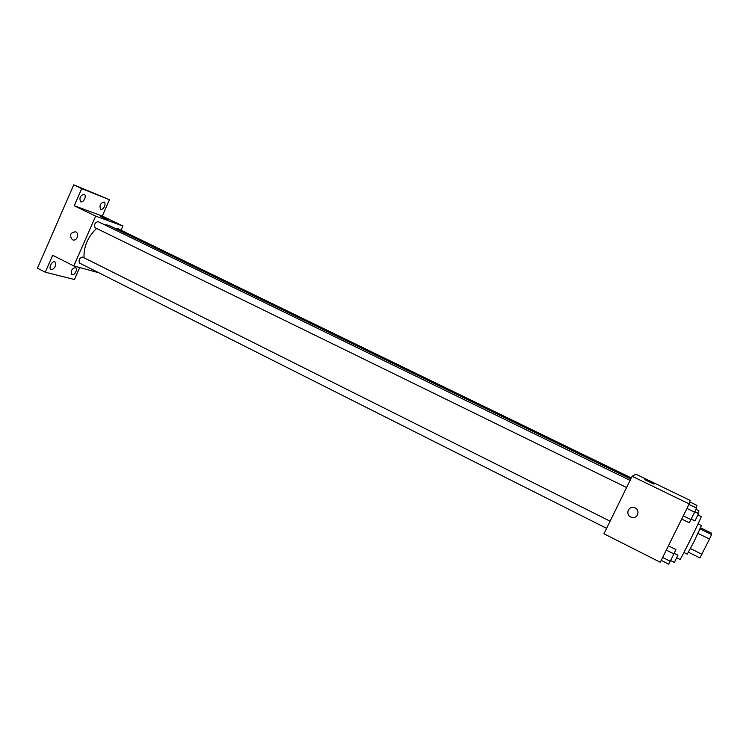 <?xml version="1.0" encoding="UTF-8"?>
<svg xmlns="http://www.w3.org/2000/svg" width="749" height="749" viewBox="0 0 749 749"><rect width="100%" height="100%" fill="white"/><g stroke="black" fill="none" stroke-linecap="round" stroke-linejoin="round"><path stroke-width="1.12" d="M700.587 527.811L711.484 533.157L711.55 534.543L709.5 539.065L699.894 557.93L688.5 552.256M690.466 548.577L701.925 554.279M698.002 533.41L709.5 539.065M698.077 523.879L701.439 525.526L694.183 541.255L687.292 554.176L683.931 552.5M700.09 528.925L711.55 534.543M676.712 557.808L679.989 559.456C680.073 561.038 702.515 515.63 701.204 516.529L697.965 514.956M632.119 476.252L636.032 474.257L690.129 500.426L689.174 503.918L660.281 562.246L603.937 533.784L632.119 476.252L689.174 503.918M630.724 516.988C625.19 514.535 628.364 505.79 634.141 507.588C640.62 509.039 638.251 519.216 631.856 517.4L630.724 516.988C625.19 514.535 628.364 505.79 634.141 507.588C640.62 509.039 638.251 519.216 631.856 517.4L630.724 516.988M653.905 484.079L644.805 479.678M84.038 257.768C83.588 246.702 87.773 236.927 96.593 228.445M104.298 224.644L108.605 225.252L630.798 478.948M95.217 227.762L95.104 227.715C93.934 224.634 94.908 222.593 98.044 221.601L630.106 480.362M79.703 263.142L79.516 263.068C78.411 259.987 79.431 257.974 82.587 257.038L610.107 521.192M116.058 228.876L117.584 228.548L631.295 477.937M121.066 230.233L122.92 226.02L95.638 216.124L73.805 265.951L98.671 272.711M122.92 226.02L102.304 216.04L109.466 199.702L73.748 184.834L81.725 188.645L74.254 205.75L95.638 216.124M73.748 184.834L37.45 268.198L45.268 272.205L74.451 279.517L79.703 267.552M73.805 265.951L52.655 255.269L45.268 272.205M72.644 239.811L72.335 239.68C69.198 235.223 70.237 232.593 75.452 231.797C79.946 233.295 76.997 241.674 72.634 239.811L72.335 239.68C69.198 235.223 70.237 232.593 75.452 231.806M102.304 216.04L74.254 205.75M107.463 219.532L100.375 216.283L107.463 219.532M100.31 216.208L108.081 219.71M84.703 198.869C83.485 201.238 82.147 202.221 80.658 201.827C79.066 197.942 80.265 195.395 84.234 194.188C85.414 195.012 85.564 196.566 84.703 198.869M104.486 206.481C103.325 208.765 102.042 209.729 100.647 209.364C99.196 205.647 100.347 203.176 104.111 201.968C105.206 202.745 105.337 204.243 104.486 206.481M109.466 199.702L81.725 188.645M55.267 266.26C53.975 268.741 52.542 269.78 50.979 269.359C48.161 268.151 52.233 260.352 54.864 261.925C55.941 262.684 56.081 264.125 55.267 266.26M75.883 271.69C74.638 274.087 73.28 275.098 71.82 274.714C70.509 271.016 71.754 268.61 75.555 267.505C76.576 268.226 76.679 269.621 75.883 271.69M689.726 501.886L696.944 505.388L695.858 507.738M697.722 513.243L698.873 510.743L695.952 509.329M668.417 545.815L675.944 549.569L673.931 553.923L668.698 564.166L661.208 560.383M666.301 550.103L673.931 553.923M662.668 557.434L670.289 561.263M670.636 560.561L674.343 562.424L677.929 555.149L674.222 553.286M688.94 504.386L696.533 508.065L694.632 512.194L689.249 522.755L681.674 519.048M686.936 508.44L694.632 512.194M683.275 515.818L690.971 519.581M691.196 519.113L694.932 520.939L698.545 513.645L694.8 511.82M95.104 227.715L626.595 487.533M79.516 263.068L606.606 528.335"/></g></svg>
